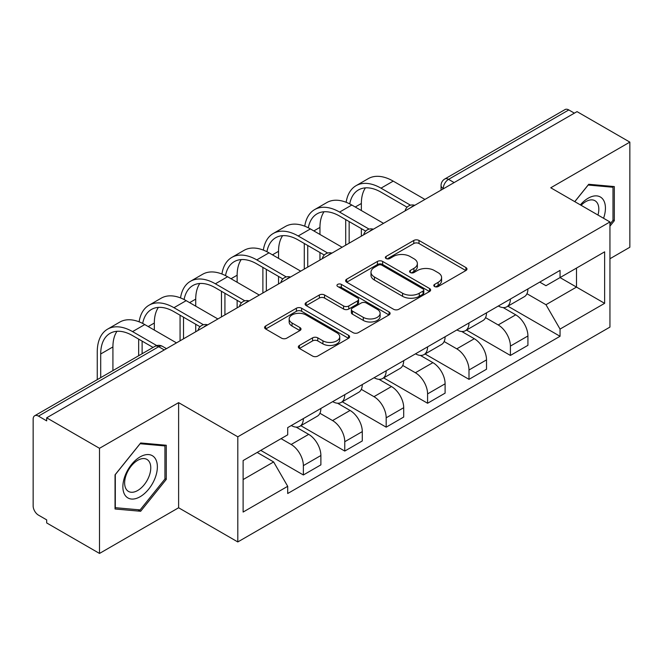 <?xml version="1.0" encoding="UTF-8"?>
<svg xmlns="http://www.w3.org/2000/svg" width="663" height="663" viewBox="0 0 663 663"><rect width="100%" height="100%" fill="white"/><g stroke="black" fill="none" stroke-linecap="round" stroke-linejoin="round"><path stroke-width="0.99" d="M434.563 286.524A2.577 1.492 0 0 0 438.21 286.524L465.89 270.537A3.688 2.13 0 0 0 466.976 269.037A3.688 2.13 0 0 0 465.89 267.529L418.999 240.454A3.688 2.13 0 0 0 413.787 240.454L386.106 256.44A2.577 1.492 0 0 0 385.344 257.493A2.577 1.492 0 0 0 386.106 258.545A2.577 1.492 0 0 0 389.753 258.545L393.333 256.473A11.793 6.804 0 0 1 410.007 256.473L413.919 258.727A11.793 6.804 0 0 1 417.367 263.543A11.793 6.804 0 0 1 413.919 268.358L410.331 270.429A2.577 1.492 0 0 0 409.577 271.482A2.577 1.492 0 0 0 410.331 272.534A2.577 1.492 0 0 0 413.977 272.534L417.566 270.463A11.793 6.804 0 0 1 434.24 270.463L438.144 272.717A11.793 6.804 0 0 1 441.599 277.532A11.793 6.804 0 0 1 438.144 282.347L434.563 284.419A2.577 1.492 0 0 0 433.809 285.471A2.577 1.492 0 0 0 434.563 286.524L434.563 284.419M299.411 345.448A3.688 2.13 0 0 0 298.325 346.956A3.688 2.13 0 0 0 299.411 348.456L312.563 356.056A3.688 2.13 0 0 0 317.776 356.056L348.523 338.304A3.688 2.13 0 0 0 349.6 336.804A3.688 2.13 0 0 0 348.523 335.296L301.624 308.22A3.688 2.13 0 0 0 296.411 308.22L265.664 325.972A3.688 2.13 0 0 0 264.587 327.472A3.688 2.13 0 0 0 265.664 328.981L281.56 338.155A3.688 2.13 0 0 0 286.772 338.155L299.925 330.555A3.688 2.13 0 0 0 301.01 329.055A3.688 2.13 0 0 0 299.925 327.547L292.043 322.997A9.854 5.694 0 0 1 289.159 318.978A9.854 5.694 0 0 1 295.242 313.715A9.854 5.694 0 0 1 305.983 314.95L336.862 332.776A9.854 5.694 0 0 1 339.746 336.804A9.854 5.694 0 0 1 333.663 342.058A9.854 5.694 0 0 1 322.922 340.823L317.776 337.857A3.688 2.13 0 0 0 312.563 337.857L299.411 345.448L299.411 348.456M237.802 436.809L178.612 402.64L99.508 448.304L46.683 417.814L577.025 111.624L629.85 142.114L550.754 187.786L609.943 221.956L237.802 436.809L237.802 541.944L609.943 327.091L609.943 221.956M393.59 309.273A3.688 2.13 0 0 0 398.803 309.273L429.549 291.521A3.688 2.13 0 0 0 430.627 290.021A3.688 2.13 0 0 0 429.549 288.513L382.65 261.437A3.688 2.13 0 0 0 377.438 261.437L346.699 279.189A3.688 2.13 0 0 0 345.614 280.689A3.688 2.13 0 0 0 346.699 282.198L393.59 309.273M338.735 287.079A2.577 1.492 0 0 1 341.354 287.444L341.354 284.377L389.032 311.908A3.688 2.13 0 0 1 390.109 313.408A3.688 2.13 0 0 1 389.032 314.917L358.293 332.66A3.688 2.13 0 0 1 353.081 332.66L306.182 305.585L306.182 302.577A3.688 2.13 0 0 0 305.104 304.085A3.688 2.13 0 0 0 306.182 305.585M306.182 302.577L319.342 294.985A3.688 2.13 0 0 1 324.547 294.985L343.567 305.966A3.688 2.13 0 0 0 348.779 305.966L357.506 300.927A3.688 2.13 0 0 0 358.584 299.419A3.688 2.13 0 0 0 357.506 297.919L337.707 286.482A2.577 1.492 0 0 1 336.953 285.43A2.577 1.492 0 0 1 338.544 284.054A2.577 1.492 0 0 1 341.354 284.377M99.508 448.304L99.508 553.439L46.683 522.941L46.683 519.875L38.462 515.126A7.508 4.334 -120 0 1 33.15 505.927L33.15 419.19A7.508 4.334 -120 0 1 34.708 415.751L154.951 346.335A7.508 4.334 60 0 1 158.697 346.708L38.462 416.124A7.508 4.334 -120 0 0 34.708 415.751M609.943 258.744L629.85 247.249L629.85 142.114M99.508 553.439L178.612 507.767L237.802 541.944M46.683 417.814L46.683 420.872L38.462 416.124M454.13 182.574L448.561 179.358A7.508 4.334 60 0 0 444.807 178.985L565.05 109.561A7.508 4.334 60 0 1 568.796 109.934L448.561 179.358A7.508 4.334 120 0 0 443.249 188.549L443.249 188.856M574.373 113.158L568.796 109.934M510.402 299.046A17.271 9.97 60 0 1 506.83 306.795L524.35 296.684A17.271 9.97 -120 0 0 527.922 288.927M485.54 317.635L498.195 324.945A17.271 9.97 60 0 1 510.402 346.094L527.922 335.975A17.271 9.97 -120 0 0 515.715 314.826L503.176 307.591M527.922 335.975L527.922 345.324L510.402 355.443L466.487 330.083M506.83 306.795A17.271 9.97 60 0 1 498.327 306.016M510.402 346.094L510.402 355.443M468.998 322.947A17.271 9.97 60 0 1 465.418 330.704L482.937 320.585A17.271 9.97 -120 0 0 486.518 312.837M425.082 353.992L468.998 379.344L486.518 369.233L486.518 359.885A17.271 9.97 -120 0 0 474.302 338.735L461.763 331.5M465.418 330.704A17.271 9.97 60 0 1 456.923 329.925M444.135 341.544L456.782 348.846A17.271 9.97 60 0 1 468.998 369.995L468.998 379.344M427.585 346.857A17.271 9.97 60 0 1 424.013 354.606L441.533 344.495A17.271 9.97 -120 0 0 445.105 336.746M383.67 377.902L427.585 403.253L445.105 393.142L445.105 383.794A17.271 9.97 -120 0 0 432.898 362.644L420.359 355.401M424.013 354.606A17.271 9.97 60 0 1 415.51 353.827M402.723 365.454L415.378 372.755A17.271 9.97 60 0 1 427.585 393.905L427.585 403.253M386.181 370.766A17.271 9.97 60 0 1 382.601 378.515L400.12 368.404A17.271 9.97 -120 0 0 403.701 360.647M342.265 401.803L386.181 427.163L403.701 417.044L403.701 407.695A17.271 9.97 -120 0 0 391.485 386.546L378.946 379.311M382.601 378.515A17.271 9.97 60 0 1 374.106 377.736M361.318 389.355L373.973 396.665A17.271 9.97 60 0 1 386.181 417.814L386.181 427.163M344.768 394.667A17.271 9.97 60 0 1 341.196 402.424L358.716 392.305A17.271 9.97 -120 0 0 362.288 384.557M300.853 425.712L344.768 451.064L362.288 440.953L362.288 431.605A17.271 9.97 -120 0 0 350.081 410.455L337.542 403.22M341.196 402.424A17.271 9.97 60 0 1 332.693 401.645M319.906 413.264L332.561 420.566A17.271 9.97 60 0 1 344.768 441.715L344.768 451.064M303.364 418.577A17.271 9.97 60 0 1 299.784 426.326L317.304 416.215A17.271 9.97 -120 0 0 320.884 408.466M260.758 450.376L303.364 474.973L320.884 464.862L320.884 455.514A17.271 9.97 -120 0 0 308.676 434.364L296.137 427.121M299.784 426.326A17.271 9.97 60 0 1 291.289 425.547M281.071 438.649L291.156 444.475A17.271 9.97 60 0 1 303.364 465.625L303.364 474.973M539.732 282.106L545.972 285.712L604.631 251.841L576.495 268.084L576.495 287.087L545.972 304.715L526.952 293.734M243.114 479.573L273.637 461.945L287.701 486.31L243.114 512.06L243.114 460.57L287.701 434.82L287.701 427.618L560.044 270.388L560.044 277.59L604.631 303.339L560.044 329.08L545.972 304.715M604.631 251.841L604.631 303.339M287.701 486.31L287.701 493.512L560.044 336.282L560.044 329.08M609.943 226.174L614.319 220.721L614.319 186.568L588.711 184.281L574.755 201.643M178.612 402.64L178.612 507.767M115.039 508.985L140.655 511.272L166.264 479.407L166.264 445.254L140.655 442.967L115.039 474.832L115.039 508.985M273.637 461.945L257.178 452.448M507.899 306.182L560.044 336.282M612.993 219.959L614.319 220.721M137.945 509.706L140.655 511.272M164.938 478.636L166.264 479.407M435.591 286.888L438.144 285.413A11.793 6.804 0 0 0 441.599 280.598L441.599 277.532M417.367 263.543L417.367 266.609A11.793 6.804 0 0 1 413.919 271.424L411.367 272.899M465.849 270.57L418.999 243.52A3.688 2.13 0 0 0 413.787 243.52L387.134 258.91M429.5 291.554L382.65 264.504A3.688 2.13 0 0 0 377.438 264.504L346.741 282.223M423.035 291.074A2.577 1.492 0 0 0 423.79 290.021A2.577 1.492 0 0 0 423.035 288.969L381.871 265.2A2.577 1.492 0 0 0 378.225 265.2L374.446 267.38A11.793 6.804 0 0 0 370.99 272.195A11.793 6.804 0 0 0 374.446 277.01L402.582 293.253A11.793 6.804 0 0 0 419.256 293.253L423.035 291.074L423.035 294.14A2.577 1.492 0 0 0 423.79 293.087L423.79 290.021M370.99 272.195L370.99 275.261A11.793 6.804 0 0 0 374.446 280.076L374.446 277.01M423.035 294.14L419.256 296.32A11.793 6.804 0 0 1 402.582 296.32L374.446 280.076M306.231 305.618L319.342 298.052L319.342 294.985M358.584 299.419L358.584 302.485A3.688 2.13 0 0 1 357.506 303.986L348.779 309.033A3.688 2.13 0 0 1 343.567 309.033L324.547 298.052A3.688 2.13 0 0 0 319.342 298.052M341.354 287.444L388.982 314.942M363.307 317.362A9.854 5.694 0 0 0 374.048 318.588A9.854 5.694 0 0 0 380.131 313.334A9.854 5.694 0 0 0 377.247 309.314L366.366 303.032A3.688 2.13 0 0 0 361.153 303.032L352.426 308.071A3.688 2.13 0 0 0 351.349 309.571A3.688 2.13 0 0 0 352.426 311.08L363.307 317.362L363.307 320.42A9.854 5.694 0 0 0 374.048 321.654A9.854 5.694 0 0 0 380.131 316.4L380.131 313.334M351.349 309.571L351.349 312.638A3.688 2.13 0 0 0 352.426 314.146L352.426 311.08M363.307 320.42L352.426 314.146M339.746 336.804L339.746 339.862A9.854 5.694 0 0 1 333.663 345.125A9.854 5.694 0 0 1 322.922 343.89L317.776 340.915A3.688 2.13 0 0 0 312.563 340.915L299.452 348.489M289.159 318.978L289.159 322.044A9.854 5.694 0 0 0 292.043 326.063L292.043 322.997M299.883 330.588L292.043 326.063M348.473 338.329L301.624 311.287A3.688 2.13 0 0 0 296.411 311.287L265.714 329.005M349.733 203.897A45.043 26.006 60 0 1 358.484 189.925A45.043 26.006 60 0 1 381.001 192.154L407.09 207.212M424.933 199.43L393.217 181.123A49.924 28.824 -120 0 0 368.255 178.645L356.039 185.698A49.924 28.824 -120 0 0 346.152 202.29M410.513 205.207L381.001 188.168A49.924 28.824 -120 0 0 356.039 185.698M345.705 219.586L345.705 245.177M349.152 243.188L349.152 221.575M361.36 236.136L361.36 228.627M361.36 210.544L361.36 203.491A45.043 26.006 60 0 1 365.429 187.861M603.562 218.276A24.398 14.089 120 0 0 603.115 199.538A24.398 14.089 120 0 0 580.357 204.884M597.968 215.044A18.473 10.666 120 0 0 597.073 202.663A18.473 10.666 120 0 0 594.993 200.732A18.473 10.666 120 0 0 581.111 205.315M574.804 201.676L588.18 185.035L612.993 187.256L612.993 220.348L609.943 224.144M611.352 186.303L612.993 187.256M155.059 458.224A24.398 14.089 120 0 0 131.498 464.539A24.398 14.089 120 0 0 125.183 495.402A24.398 14.089 120 0 0 148.744 489.087A24.398 14.089 120 0 0 155.059 458.224M149.018 461.34A18.473 10.666 120 0 0 146.937 459.418A18.473 10.666 120 0 0 129.749 468.037A18.473 10.666 120 0 0 126.393 489.485A18.473 10.666 120 0 0 128.465 491.416A18.473 10.666 120 0 0 145.653 482.788A18.473 10.666 120 0 0 149.018 461.34M140.117 509.905L115.304 507.684L115.304 474.592L140.117 443.721L164.938 445.934L164.938 479.026L140.117 509.905M163.297 444.989L164.938 445.934M308.32 227.807A45.043 26.006 60 0 1 317.071 213.826A45.043 26.006 60 0 1 339.597 216.063L365.678 231.122M383.529 223.34L351.804 205.024A49.924 28.824 -120 0 0 326.842 202.555L314.635 209.599A49.924 28.824 -120 0 0 304.748 226.199M369.109 229.116L339.597 212.077A49.924 28.824 -120 0 0 314.635 209.599M304.292 243.495L304.292 269.087M307.74 267.09L307.74 245.484M319.956 260.045L319.956 252.537M319.956 234.453L319.956 227.401A45.043 26.006 60 0 1 324.025 211.762M266.916 251.708A45.043 26.006 60 0 1 275.667 237.735A45.043 26.006 60 0 1 298.184 239.965L324.273 255.023M342.116 247.249L310.4 228.934A49.924 28.824 -120 0 0 285.438 226.456L273.222 233.509A49.924 28.824 -120 0 0 263.344 250.1M327.696 253.017L298.184 235.978A49.924 28.824 -120 0 0 273.222 233.509M262.888 267.396L262.888 292.988M266.335 290.999L266.335 269.393M278.543 283.946L278.543 276.438M278.543 258.355L278.543 251.31A45.043 26.006 60 0 1 282.612 235.672M225.503 275.617A45.043 26.006 60 0 1 234.254 261.645A45.043 26.006 60 0 1 256.78 263.874L282.861 278.932M300.712 271.15L268.987 252.843A49.924 28.824 -120 0 0 244.025 250.365L231.818 257.418A49.924 28.824 -120 0 0 221.931 274.01M286.292 276.927L256.78 259.888A49.924 28.824 -120 0 0 231.818 257.418M221.475 291.306L221.475 316.897M224.931 314.908L224.931 293.295M237.139 307.856L237.139 300.347M237.139 282.264L237.139 275.211A45.043 26.006 60 0 1 241.208 259.581M184.099 299.527A45.043 26.006 60 0 1 192.85 285.546A45.043 26.006 60 0 1 215.376 287.783L241.456 302.842M259.299 295.06L227.583 276.744A49.924 28.824 -120 0 0 202.621 274.275L190.405 281.319A49.924 28.824 -120 0 0 180.527 297.919M244.879 300.836L215.376 283.797A49.924 28.824 -120 0 0 190.405 281.319M180.071 315.215L180.071 340.807M183.518 338.81L183.518 317.204M195.726 331.765L195.726 324.257M195.726 306.173L195.726 299.121A45.043 26.006 60 0 1 199.795 283.482M142.694 323.428A45.043 26.006 60 0 1 151.437 309.455A45.043 26.006 60 0 1 173.963 311.685L200.044 326.743M217.895 318.969L186.17 300.654A49.924 28.824 -120 0 0 161.208 298.176L149.001 305.229A49.924 28.824 -120 0 0 139.114 321.82M203.475 324.737L173.963 307.698A49.924 28.824 -120 0 0 149.001 305.229M138.658 339.116L138.658 355.733M142.114 353.744L142.114 341.113M154.322 330.075L154.322 323.03A45.043 26.006 60 0 1 158.391 307.392M100.701 377.653L100.701 353.984A45.043 26.006 60 0 1 110.033 333.365A45.043 26.006 60 0 1 132.559 335.594L153.054 347.429M176.482 342.87L144.766 324.563A49.924 28.824 -120 0 0 119.804 322.085L107.597 329.138A49.924 28.824 -120 0 0 97.254 351.995L97.254 379.642M156.758 345.58L132.559 331.608A49.924 28.824 -120 0 0 107.597 329.138M112.917 370.6L112.917 346.931A45.043 26.006 60 0 1 116.978 331.301M443.514 188.706L443.249 188.549A7.508 4.334 0 0 1 441.052 185.483L441.052 190.124M344.768 441.715L362.288 431.605M386.181 417.814L403.701 407.695M427.585 393.905L445.105 383.794M468.998 369.995L486.518 359.885M303.364 465.625L320.884 455.514M291.156 444.475L308.676 434.364M332.561 420.566L350.081 410.455M373.973 396.665L391.485 386.546M415.378 372.755L432.898 362.644M456.782 348.846L474.302 338.735M498.195 324.945L515.715 314.826M414.118 205.679A7.508 4.334 120 0 0 410.803 207.594M372.705 229.589A7.508 4.334 120 0 0 369.39 231.495M331.301 253.49A7.508 4.334 120 0 0 327.986 255.404M289.888 277.399A7.508 4.334 120 0 0 286.573 279.314M248.484 301.309A7.508 4.334 120 0 0 245.169 303.215M207.071 325.21A7.508 4.334 120 0 0 203.756 327.124M164.275 349.923L158.697 346.708A7.508 4.334 120 0 1 162.452 346.335A7.508 7.508 0 0 0 154.951 346.335M438.144 285.413L438.144 282.347M410.331 272.534L410.331 270.429M413.919 271.424L413.919 268.358M386.106 258.545L386.106 256.44M413.787 243.52L413.787 240.454M418.999 243.52L418.999 240.454M465.89 270.537L465.89 267.529M346.699 282.198L346.699 279.189M377.438 264.504L377.438 261.437M382.65 264.504L382.65 261.437M429.549 291.521L429.549 288.513M402.582 296.32L402.582 293.253M419.256 296.32L419.256 293.253M324.547 298.052L324.547 294.985M343.567 309.033L343.567 305.966M348.779 309.033L348.779 305.966M357.506 303.986L357.506 300.927M389.032 314.917L389.032 311.908M312.563 340.915L312.563 337.857M317.776 340.915L317.776 337.857M322.922 343.89L322.922 340.823M299.925 330.555L299.925 327.547M265.664 328.981L265.664 325.972M296.411 311.287L296.411 308.22M301.624 311.287L301.624 308.22M348.523 338.304L348.523 335.296M381.001 188.168L393.217 181.123M355.26 207.022L361.36 203.491M339.597 212.077L351.804 205.024M313.848 230.923L319.956 227.401M298.184 235.978L310.4 228.934M272.443 254.832L278.543 251.31M256.78 259.888L268.987 252.843M231.031 278.742L237.139 275.211M215.376 283.797L227.583 276.744M189.626 302.643L195.726 299.121M173.963 307.698L186.17 300.654M148.214 326.552L154.322 323.03M132.559 331.608L144.766 324.563M100.701 353.984L112.917 346.931M414.756 205.306A7.508 7.508 0 0 0 405.118 210.875M373.344 229.216A7.508 7.508 0 0 0 363.714 234.777M331.939 253.125A7.508 7.508 0 0 0 322.301 258.686M290.527 277.026A7.508 7.508 0 0 0 280.897 282.595M249.122 300.936A7.508 7.508 0 0 0 239.484 306.497M207.71 324.845A7.508 7.508 0 0 0 198.08 330.406M166.471 348.655L162.452 346.335M444.807 178.985A7.508 7.508 0 0 0 441.052 185.483"/></g></svg>
